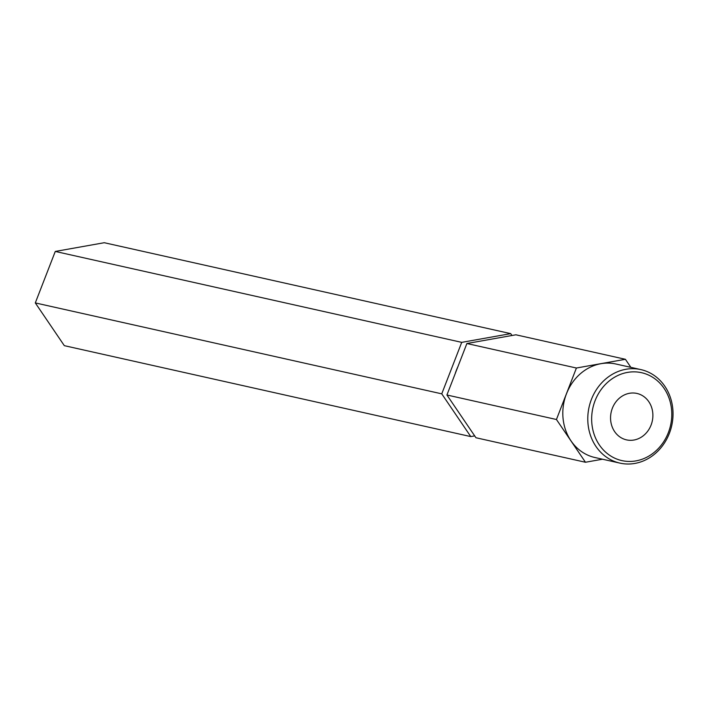 <?xml version="1.0" encoding="UTF-8"?>
<svg xmlns="http://www.w3.org/2000/svg" width="706" height="706" viewBox="0 0 706 706"><rect width="100%" height="100%" fill="white"/><g stroke="black" fill="none" stroke-linecap="round" stroke-linejoin="round"><path stroke-width="1.06" d="M640.298 394.539A23.792 21.03 -77.4 0 1 651.726 423.185A23.792 21.03 -77.4 0 1 626.522 439.873A23.792 21.03 -77.4 0 1 623.142 438.761A23.792 21.03 -77.4 0 1 611.714 410.115A23.792 21.03 -77.4 0 1 636.909 393.436A23.792 21.03 -77.4 0 1 640.298 394.539M455.246 373.527A42.21 37.303 -77.4 0 1 457.832 366.873M647.958 374.789A45.043 39.81 102.6 0 0 595.087 400.681A45.043 39.81 102.6 0 0 615.482 458.512A45.043 39.81 102.6 0 0 668.353 432.619A45.043 39.81 102.6 0 0 647.958 374.789M613.135 460.894A47.92 42.351 -77.4 0 1 590.11 403.188A47.92 42.351 -77.4 0 1 640.863 369.591A47.92 42.351 -77.4 0 1 647.676 371.824A47.92 42.351 -77.4 0 1 670.7 429.522A47.92 42.351 -77.4 0 1 619.947 463.118A47.92 42.351 -77.4 0 1 613.135 460.894M619.947 463.118L594.973 457.532A47.92 42.351 -77.4 0 1 588.16 455.308A47.92 42.351 -77.4 0 1 565.144 397.61A47.92 42.351 -77.4 0 1 615.897 364.005L640.863 369.591M625.401 359.292L515.883 334.794L466.887 343.522L446.924 394.998L556.443 419.505L576.405 368.02L625.401 359.292L630.882 367.358M446.924 394.998L475.95 437.746L585.468 462.253L556.443 419.505M466.887 343.522L576.405 368.02M602.492 459.218L585.468 462.253M474.688 435.893L470.778 436.59L441.753 393.842L461.715 342.366L510.712 333.638L511.974 335.491M441.753 393.842L35.3 302.918L64.325 345.666L470.778 436.59M35.3 302.918L55.271 251.442L104.267 242.714L510.712 333.638M55.271 251.442L461.715 342.366"/></g></svg>
